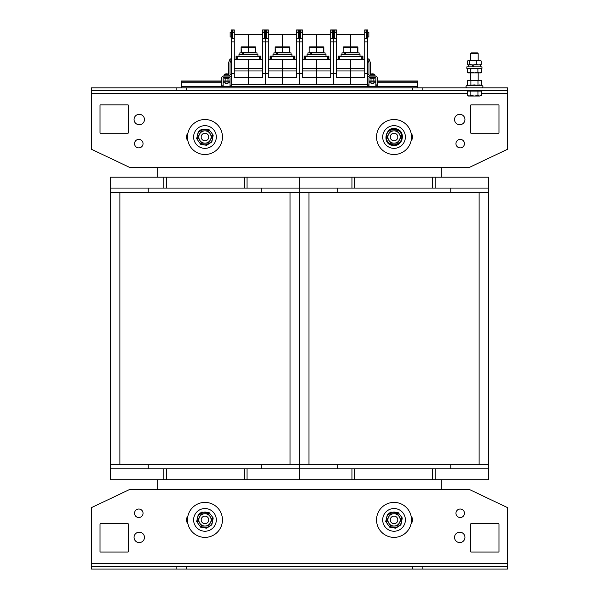 <?xml version="1.0" encoding="UTF-8"?>
<svg xmlns="http://www.w3.org/2000/svg" width="599" height="599" viewBox="0 0 599 599"><rect width="100%" height="100%" fill="white"/><g stroke="black" fill="none" stroke-linecap="round" stroke-linejoin="round"><path stroke-width="0.9" d="M441.306 489.638L441.306 479.709M441.306 177.192L441.306 167.263M157.694 167.263L157.694 177.192M157.694 479.709L157.694 489.638M110.426 192.316L110.426 188.064L163.841 188.064L163.841 177.192L166.672 177.192L166.672 188.064L247.035 188.064L247.035 177.192L299.5 177.192L299.5 479.709L247.035 479.709L247.035 468.837L261.688 468.837L261.688 464.584L148.238 464.584L148.238 468.837L110.426 468.837L110.426 192.316L299.5 192.316L299.5 177.192L351.965 177.192L351.965 188.064L435.159 188.064L435.159 177.192L354.803 177.192L354.803 188.064M166.672 177.192L247.035 177.192M244.197 177.192L244.197 188.064M148.238 188.064L148.238 192.316L261.688 192.316L261.688 188.064L351.965 188.064M163.841 188.064L166.672 188.064M110.426 188.064L110.426 177.192L163.841 177.192M247.035 188.064L261.688 188.064M148.238 468.837L163.841 468.837L163.841 479.709L244.197 479.709L244.197 468.837L247.035 468.837M244.197 479.709L247.035 479.709M261.688 468.837L299.5 468.837L299.5 479.709L351.965 479.709L351.965 468.837L435.159 468.837L435.159 479.709L432.328 479.709L432.328 468.837M166.672 479.709L166.672 468.837L244.197 468.837M163.841 468.837L166.672 468.837M110.426 468.837L110.426 479.709L163.841 479.709M435.159 188.064L488.574 188.064L488.574 468.837L450.762 468.837L450.762 464.584L337.312 464.584L337.312 468.837L299.5 468.837L299.5 464.584L110.426 464.584M354.803 177.192L351.965 177.192M432.328 177.192L432.328 188.064M488.574 188.064L488.574 177.192L435.159 177.192M337.312 188.064L337.312 192.316L450.762 192.316L450.762 188.064M432.328 479.709L351.965 479.709M354.803 479.709L354.803 468.837M488.574 468.837L488.574 479.709L435.159 479.709M435.159 468.837L450.762 468.837M337.312 468.837L351.965 468.837M488.574 464.584L299.5 464.584L299.5 192.316L488.574 192.316M186.529 566.212L186.529 569.05L176.128 569.05L176.128 566.212L507.48 566.212L507.48 569.05L186.529 569.05M412.471 569.05L412.471 566.212M176.128 566.212L91.52 566.212L91.52 569.05L176.128 569.05M507.48 566.212L507.48 507.6L469.668 489.638L129.332 489.638L91.52 507.6L91.52 566.212M464.944 537.378A5.196 5.196 0 0 1 457.142 541.885A5.196 5.196 0 0 1 457.142 532.878A5.196 5.196 0 0 1 464.944 537.378M464.465 513.276A4.253 4.253 0 0 1 458.085 516.959A4.253 4.253 0 0 1 458.085 509.592A4.253 4.253 0 0 1 464.465 513.276M411.034 515.776A6.619 6.619 0 0 1 411.034 524.005M498.503 523.676A0.472 0.472 0 0 1 498.974 524.147L498.974 551.559A0.472 0.472 0 0 1 498.503 552.031L471.084 552.031A0.472 0.472 0 0 1 470.612 551.559L470.612 524.147A0.472 0.472 0 0 1 471.084 523.676L498.503 523.676A0.472 0.472 0 0 1 498.974 524.147M100.026 524.147A0.472 0.472 0 0 1 100.497 523.676L127.916 523.676A0.472 0.472 0 0 1 128.388 524.147L128.388 551.559A0.472 0.472 0 0 1 127.916 552.031L100.497 552.031A0.472 0.472 0 0 1 100.026 551.559L100.026 524.147A0.472 0.472 0 0 1 100.497 523.676M187.966 524.005A6.619 6.619 0 0 1 187.966 515.776M134.535 513.276A4.253 4.253 0 0 1 140.915 509.592A4.253 4.253 0 0 1 140.915 516.959A4.253 4.253 0 0 1 134.535 513.276M134.056 537.378A5.196 5.196 0 0 1 141.858 532.878A5.196 5.196 0 0 1 141.858 541.885A5.196 5.196 0 0 1 134.056 537.378M422.872 566.212L422.872 569.05M412.471 90.689L412.471 87.851L422.872 87.851L422.872 90.689L91.52 90.689L91.52 87.851L412.471 87.851M186.529 87.851L186.529 90.689M422.872 90.689L507.48 90.689L507.48 87.851L422.872 87.851M91.52 90.689L91.52 149.301L129.332 167.263L469.668 167.263L507.48 149.301L507.48 90.689M134.056 119.523A5.196 5.196 0 0 1 141.858 115.023A5.196 5.196 0 0 1 141.858 124.03A5.196 5.196 0 0 1 134.056 119.523M134.535 143.633A4.253 4.253 0 0 1 140.915 139.949A4.253 4.253 0 0 1 140.915 147.317A4.253 4.253 0 0 1 134.535 143.633M187.966 141.132A6.619 6.619 0 0 1 187.966 132.896M100.497 133.233A0.472 0.472 0 0 1 100.026 132.761L100.026 105.342A0.472 0.472 0 0 1 100.497 104.87L127.916 104.87A0.472 0.472 0 0 1 128.388 105.342L128.388 132.761A0.472 0.472 0 0 1 127.916 133.233L100.497 133.233A0.472 0.472 0 0 1 100.026 132.761M498.974 132.761A0.472 0.472 0 0 1 498.503 133.233L471.084 133.233A0.472 0.472 0 0 1 470.612 132.761L470.612 105.342A0.472 0.472 0 0 1 471.084 104.87L498.503 104.87A0.472 0.472 0 0 1 498.974 105.342L498.974 132.761A0.472 0.472 0 0 1 498.503 133.233M411.034 132.896A6.619 6.619 0 0 1 411.034 141.132M464.465 143.633A4.253 4.253 0 0 1 458.085 147.317A4.253 4.253 0 0 1 458.085 139.949A4.253 4.253 0 0 1 464.465 143.633M464.944 119.523A5.196 5.196 0 0 1 457.142 124.03A5.196 5.196 0 0 1 457.142 115.023A5.196 5.196 0 0 1 464.944 119.523M176.128 90.689L176.128 87.851M100.026 105.342A0.472 0.472 0 0 1 100.497 104.87M127.916 104.87A0.472 0.472 0 0 1 128.388 105.342M128.388 132.761A0.472 0.472 0 0 1 127.916 133.233M471.084 133.233A0.472 0.472 0 0 1 470.612 132.761M470.612 105.342A0.472 0.472 0 0 1 471.084 104.87M498.503 104.87A0.472 0.472 0 0 1 498.974 105.342M470.612 524.147A0.472 0.472 0 0 1 471.084 523.676M471.084 552.031A0.472 0.472 0 0 1 470.612 551.559M498.974 551.559A0.472 0.472 0 0 1 498.503 552.031M127.916 523.676A0.472 0.472 0 0 1 128.388 524.147M128.388 551.559A0.472 0.472 0 0 1 127.916 552.031M100.497 552.031A0.472 0.472 0 0 1 100.026 551.559M332.587 38.119L330.7 38.119L330.7 77.511L316.519 77.511L316.519 84.781L333.531 84.781L333.531 73.595L330.7 73.595M330.7 38.119L330.7 32.473L332.587 32.473M332.587 32.032L330.7 32.032L330.7 32.473M330.7 32.032L330.7 30.092L332.587 30.092M366.618 38.119L364.731 38.119L364.731 73.595L367.569 73.595L367.569 84.781L333.531 84.781L333.531 29.95L330.7 30.092M332.587 29.95L332.587 38.755L333.531 38.755L333.531 29.95L330.7 29.95M328.903 59.256L328.903 56.044L325.968 56.418L325.968 54.531L307.062 54.531L307.062 56.418M330.7 34.585L316.519 34.585L316.519 46.872L309.638 46.872L309.406 47.343L323.864 47.343L323.864 52.353L323.393 52.832L323.864 52.353L309.406 52.353L309.638 52.832L309.166 52.353L309.166 47.343L309.638 46.872M330.7 70.974L316.519 70.974L316.519 84.781L299.5 84.781L299.5 29.95L302.338 29.95L300.443 29.95L300.443 38.755L298.557 38.755L298.557 29.95L296.662 30.092L298.557 30.092M330.7 68.713L316.519 68.713L316.519 77.511L302.338 77.511L302.338 38.119L300.443 38.119M330.7 59.256L316.519 59.256L316.519 70.974L302.338 70.974M334.482 38.553L336.368 38.553L336.368 73.595L333.531 73.595L333.531 41.923L330.7 41.923M328.701 56.418L328.701 59.256L328.701 56.418L304.337 56.418L304.337 59.256M323.393 52.832L323.393 46.872L316.519 46.872L316.751 52.353L316.519 52.832L316.279 52.353L316.519 34.585L302.338 34.585M311.225 54.531L310.484 52.832L310.993 52.832L311.772 54.531M323.864 52.353L323.864 47.343L323.393 46.872M309.166 47.343L309.166 52.353M307.961 54.531L307.961 52.832L325.07 52.832L325.07 54.531M300.443 32.473L302.338 32.473L302.338 38.119M302.338 32.473L302.338 32.032L300.443 32.032M300.443 30.092L302.338 30.092L302.338 32.032M304.135 59.256L304.135 56.044L307.062 56.044M302.338 59.256L316.519 59.256L316.519 68.713L302.338 68.713M296.662 70.974L282.481 70.974L282.481 84.781L299.5 84.781L299.5 73.595L302.338 73.595M298.557 38.119L296.662 38.119L296.662 73.595L299.5 73.595L299.5 41.923L302.338 41.923M296.662 41.923L299.5 41.923L299.5 29.95L300.443 29.95M296.662 38.119L296.662 32.473L298.557 32.473M298.557 32.032L296.662 32.032L296.662 32.473M296.662 32.032L296.662 30.092M299.5 29.95L296.662 29.95M296.662 73.595L296.662 77.511L282.481 77.511L282.481 84.781L265.469 84.781L265.469 29.95L268.3 29.95L266.413 29.95L266.413 38.755L264.518 38.755L264.518 29.95L262.632 29.95L264.518 30.092M294.865 59.256L294.865 56.044L291.938 56.044M296.662 34.585L282.481 34.585L282.481 46.872L275.607 46.872L275.136 47.343L275.607 46.872L275.368 47.343L289.834 47.343L289.362 46.872L282.481 46.872L282.721 52.353L275.136 52.353L275.607 52.832L275.136 52.353L275.136 47.343L275.607 52.832M296.662 68.713L282.481 68.713L282.481 77.511L268.3 77.511L268.3 38.119L266.413 38.119M296.662 59.256L282.481 59.256L282.481 70.974L268.3 70.974M294.663 59.256L294.663 56.418L270.299 56.418L270.299 59.256L270.299 56.418M277.187 54.531L276.453 52.832L276.955 52.832L277.741 54.531M289.362 52.832L289.362 46.872L289.834 47.343L289.834 52.353L289.362 52.832L289.834 52.353L282.721 52.353L282.481 52.832L282.249 52.353L282.481 34.585L268.3 34.585M275.136 47.343L275.136 52.353M273.032 56.418L273.032 54.531L291.938 54.531L291.938 56.418M273.93 54.531L273.93 52.832L291.039 52.832L291.039 54.531M266.413 32.473L268.3 32.473L268.3 38.119M268.3 32.473L268.3 32.032L266.413 32.032M266.413 30.092L268.3 30.092L268.3 32.032M270.097 59.256L270.097 56.044L273.032 56.044M268.3 59.256L282.481 59.256L282.481 68.713L268.3 68.713M262.632 70.974L248.45 70.974L248.45 84.781L265.469 84.781L265.469 73.595L268.3 73.595M264.518 38.119L262.632 38.119L262.632 73.595L265.469 73.595L265.469 41.923L268.3 41.923M364.731 38.119L364.731 32.473L366.618 32.473M366.618 32.032L364.731 32.032L364.731 32.473M364.731 32.032L364.731 30.092L366.618 30.092M367.569 73.595L367.569 29.95L364.731 30.092M366.618 29.95L366.618 38.755L367.569 38.755M364.731 73.595L364.731 77.511L350.55 77.511L350.55 84.781L350.55 70.974L350.55 77.511L336.368 77.511L336.368 73.595M367.569 32.301L368.849 32.301L368.849 36.996L367.569 36.996M362.934 59.256L362.934 56.044L360.006 56.044M364.731 34.585L350.55 34.585L350.55 46.872L343.676 46.872L343.437 47.343L357.903 47.343L357.903 52.353L357.431 52.832L357.903 52.353L343.437 52.353L343.676 52.832L343.197 52.353L343.197 47.343L343.676 46.872M364.731 70.974L350.55 70.974L350.55 68.713L350.55 70.974L336.368 70.974M364.731 68.713L350.55 68.713L350.55 59.256L350.55 68.713L336.368 68.713M364.731 59.256L336.368 59.256M367.569 41.923L364.731 41.923M367.569 29.95L364.731 29.95M362.732 59.256L362.732 56.418L338.368 56.418L338.368 59.256M357.431 52.832L357.431 46.872L350.55 46.872L350.789 52.353L350.55 52.832L350.31 52.353L350.55 34.585L336.368 34.585M345.256 54.531L344.522 52.832L345.024 52.832L345.81 54.531M357.431 46.872L357.903 47.343M343.197 47.343L343.197 52.353M341.093 56.418L341.093 54.531L360.006 54.531L360.006 56.418M341.992 54.531L341.992 52.832L359.108 52.832L359.108 54.531M334.482 29.95L336.368 29.95L334.482 29.95L334.482 38.755L333.531 38.755L333.531 41.923L336.368 41.923M336.368 38.553L336.368 38.119L334.482 38.119M334.482 32.473L336.368 32.473L336.368 38.119M336.368 32.473L336.368 32.032L334.482 32.032M334.482 30.092L336.368 30.092L336.368 32.032M338.165 59.256L338.165 56.044L341.093 56.044M262.632 38.119L262.632 32.473L264.518 32.473M264.518 32.032L262.632 32.032L262.632 32.473M262.632 32.032L262.632 30.092M262.632 41.923L265.469 41.923L265.469 29.95L262.632 29.95M262.632 73.595L262.632 77.511L248.45 77.511L248.45 84.781L231.431 84.781L231.431 29.95L234.269 29.95L232.382 29.95L232.382 38.755L231.431 38.755M260.835 59.256L260.835 56.044L257.907 56.044M262.632 34.585L248.45 34.585L248.45 46.872L241.569 46.872L241.337 47.343L255.803 47.343L255.803 52.353L255.324 52.832L255.803 52.353L241.097 52.353L241.569 52.832L241.097 47.343L241.569 46.872M262.632 68.713L248.45 68.713L248.45 77.511L234.269 77.511L234.269 38.119L232.382 38.119M262.632 59.256L248.45 59.256L248.45 70.974L234.269 70.974M260.632 56.418L260.632 59.256L260.632 56.418L236.268 56.418L236.268 59.256M255.803 52.353L255.803 47.343L255.324 46.872L248.45 46.872L248.69 52.353L248.45 52.832L248.211 52.353L248.45 34.585L234.269 34.585M243.157 54.531L242.415 52.832L242.924 52.832L243.711 54.531M255.324 52.832L255.324 46.872L255.803 47.343M241.097 47.343L241.097 52.353M236.066 59.256L236.066 56.044L238.994 56.418L238.994 54.531L257.907 54.531L257.907 56.418M239.892 54.531L239.892 52.832L257.008 52.832L257.008 54.531M232.382 32.473L234.269 32.473L234.269 38.119M234.269 32.473L234.269 32.032L232.382 32.032M232.382 30.092L234.269 30.092L234.269 32.032M231.431 36.996L230.151 36.996L230.151 32.301L231.431 32.301M234.269 59.256L248.45 59.256L248.45 68.713L234.269 68.713M231.431 73.595L234.269 73.595M231.431 41.923L234.269 41.923M373.851 81.943L373.851 83.358L371.021 83.358L371.021 81.943M371.021 83.358L373.851 83.358M372.196 73.842L372.001 73.842A4.725 4.702 25 0 0 371.073 74.021L371.058 74.021A4.725 4.702 25 0 1 372.001 73.842L372.675 73.842M367.569 75.616L368.984 73.729L368.984 62.858L367.921 60.229L369.239 59.698L370.407 62.581L370.317 74.313L374.525 74.298A4.725 4.725 0 0 0 373.828 74.021L373.813 74.021A4.725 4.702 -25 0 0 372.87 73.842A4.725 4.702 -25 0 1 373.813 74.021L373.731 74.066M375.086 76.08L369.785 76.08L369.823 75.115L375.049 75.115L375.086 76.095M377.303 85.822L375.887 85.822L377.303 85.822L377.303 77.982A1.894 1.894 0 0 0 375.416 76.095L369.456 76.095A1.894 1.894 0 0 0 367.569 77.982M367.569 59.353L368.879 58.822L367.569 59.353L367.921 60.229M367.569 84.781L367.569 85.822L368.984 85.822L368.984 77.982A0.472 0.472 0 0 1 369.456 77.511L375.416 77.511A0.472 0.472 0 0 1 375.887 77.982L375.887 85.822M369.845 74.95L368.984 76.155M368.984 85.822L367.569 85.822M369.239 59.698L368.879 58.822M374.285 78.267L374.285 77.511L374.285 78.267L370.586 78.267L370.586 77.511M227.979 81.943L227.979 83.366L225.149 83.366L225.149 81.943M225.149 83.366L227.979 83.366M227.74 74.306L228.653 74.306A4.725 4.725 0 0 0 227.957 74.021L227.927 74.029A4.725 4.702 -25 0 0 226.999 73.849L226.999 73.849A4.725 4.702 -25 0 1 227.942 74.029L227.927 74.021A4.725 4.702 -25 0 0 226.999 73.842L226.999 73.842A4.725 4.702 -25 0 1 227.942 74.021A4.725 4.725 0 0 1 228.653 74.306L225.389 74.306M226.325 73.849L226.13 73.849A4.725 4.702 25 0 0 225.202 74.029L225.187 74.029A4.725 4.702 25 0 1 226.13 73.849L226.804 73.849M226.325 73.842L226.13 73.842A4.725 4.702 25 0 0 225.202 74.021L225.187 74.021A4.725 4.702 25 0 1 226.13 73.842L226.804 73.842M224.498 74.298L223.951 75.122L229.177 75.122L229.215 76.095M229.177 75.122L228.631 74.298M223.921 76.08L224.475 74.298A4.725 4.725 0 0 1 225.172 74.029L225.202 74.021A4.725 4.725 0 0 0 224.475 74.298M230.016 76.155L229.155 74.942L229.207 76.08M231.431 84.781L231.431 85.822L230.016 85.822L230.016 77.982A0.472 0.472 0 0 0 229.544 77.511L223.584 77.511A0.472 0.472 0 0 0 223.113 77.982L223.113 85.822L221.697 85.822L221.697 77.982A1.894 1.894 0 0 1 223.584 76.095L229.544 76.095A1.894 1.894 0 0 1 231.431 77.982M231.079 60.229L231.431 59.353L230.121 58.822L229.761 59.698L231.079 60.229L230.016 62.858L230.016 73.729L231.431 75.616M230.121 58.822L231.431 59.353M224.715 77.511L224.715 78.267L228.414 78.267L228.414 77.511M228.698 74.328L228.593 62.581L229.761 59.698M221.697 81L181.325 81L181.325 87.851M417.675 87.851L417.675 81L377.303 81M375.887 81L368.984 81M230.016 81L223.113 81M417.675 81.943L377.303 81.943M375.887 81.943L368.984 81.943M230.016 81.943L223.113 81.943M221.697 81.943L181.325 81.943M396.628 134.258A3.781 3.781 0 0 0 390.361 136.145A3.781 3.781 0 0 0 395.123 140.638A3.781 3.781 0 0 0 396.628 134.258M376.546 137.014A17.491 17.491 0 0 0 402.783 152.161A17.491 17.491 0 0 0 402.783 121.867A17.491 17.491 0 0 0 376.546 137.014M403.928 142.569A11.344 11.344 0 0 1 384.281 142.802A11.344 11.344 0 0 1 393.902 125.67A11.344 11.344 0 0 1 403.928 142.569M397.362 138.818A3.781 3.781 0 0 0 393.94 133.233A3.781 3.781 0 0 0 390.81 138.99A3.781 3.781 0 0 0 397.362 138.818M394.194 143.154A6.147 6.147 0 0 0 399.278 133.809A6.147 6.147 0 0 0 388.639 134.079A6.147 6.147 0 0 0 394.194 143.154L390.645 143.243L386.947 137.193L390.338 130.964L397.429 130.784L401.128 136.834L397.743 143.064L394.194 143.154M207.553 134.258A3.781 3.781 0 0 0 201.279 136.145A3.781 3.781 0 0 0 206.049 140.638A3.781 3.781 0 0 0 207.553 134.258M208.287 138.818A3.781 3.781 0 0 0 204.865 133.233A3.781 3.781 0 0 0 201.736 138.99A3.781 3.781 0 0 0 208.287 138.818M205.12 143.154A6.147 6.147 0 0 0 210.204 133.809A6.147 6.147 0 0 0 199.564 134.079A6.147 6.147 0 0 0 205.12 143.154L201.571 143.243L197.872 137.193L201.257 130.964L208.355 130.784L212.053 136.834L208.662 143.064L205.12 143.154M201.571 143.243L199.722 140.218M214.854 142.569A11.344 11.344 0 0 1 195.207 142.802A11.344 11.344 0 0 1 204.828 125.67A11.344 11.344 0 0 1 214.854 142.569M187.472 137.014A17.491 17.491 0 0 0 213.708 152.161A17.491 17.491 0 0 0 213.708 121.867A17.491 17.491 0 0 0 187.472 137.014M396.628 517.139A3.781 3.781 0 0 0 390.361 519.019A3.781 3.781 0 0 0 395.123 523.511A3.781 3.781 0 0 0 396.628 517.139M397.362 521.699A3.781 3.781 0 0 0 393.94 516.113A3.781 3.781 0 0 0 390.81 521.864A3.781 3.781 0 0 0 397.362 521.699M394.194 526.034A6.147 6.147 0 0 0 399.278 516.682A6.147 6.147 0 0 0 388.639 516.952A6.147 6.147 0 0 0 394.194 526.034L390.645 526.124L386.947 520.074L390.338 513.837L397.429 513.657L401.128 519.707L397.743 525.944L394.194 526.034M403.928 525.45A11.344 11.344 0 0 1 384.281 525.675A11.344 11.344 0 0 1 393.902 508.544A11.344 11.344 0 0 1 403.928 525.45M376.546 519.887A17.491 17.491 0 0 0 402.783 535.034A17.491 17.491 0 0 0 402.783 504.747A17.491 17.491 0 0 0 376.546 519.887M207.553 517.139A3.781 3.781 0 0 0 201.279 519.019A3.781 3.781 0 0 0 206.049 523.511A3.781 3.781 0 0 0 207.553 517.139M208.287 521.699A3.781 3.781 0 0 0 204.865 516.113A3.781 3.781 0 0 0 201.736 521.864A3.781 3.781 0 0 0 208.287 521.699M205.12 526.034A6.147 6.147 0 0 0 210.204 516.682A6.147 6.147 0 0 0 199.564 516.952A6.147 6.147 0 0 0 205.12 526.034L201.571 526.124L197.872 520.074L201.257 513.837L208.355 513.657L212.053 519.707L208.662 525.944L205.12 526.034M214.854 525.45A11.344 11.344 0 0 1 195.207 525.675A11.344 11.344 0 0 1 204.828 508.544A11.344 11.344 0 0 1 214.854 525.45M187.472 519.887A17.491 17.491 0 0 0 213.708 535.034A17.491 17.491 0 0 0 213.708 504.747A17.491 17.491 0 0 0 187.472 519.887M470.612 53.603L478.174 53.603L477.448 52.877L471.338 52.877L470.612 53.603L470.612 60.439M470.612 80.288L470.612 72.921M469.069 96.035L470.844 95.481L474.393 96.035L468.246 96.035L467.302 95.481L469.069 96.035M477.942 95.481L479.717 96.035L474.393 96.035L477.942 95.481L477.942 91.07L481.491 91.07L481.491 95.481L479.717 96.035L481.491 95.481M470.844 95.481L470.844 91.07L467.302 91.07L467.302 95.481M470.844 91.07L477.942 91.07M468.867 91.07L468.867 90.689M480.54 72.921L468.246 72.921L467.302 72.367L469.047 72.921L470.792 72.367L474.341 72.921L477.89 72.367L479.687 72.921L481.491 72.367L480.54 72.921M480.54 68.376L481.491 68.93L479.687 68.376L477.89 68.93L474.341 68.376L470.792 68.93L469.047 68.376L467.302 68.93L468.246 68.376M470.792 72.367L470.792 68.93M467.302 72.367L467.302 68.93M477.89 72.367L477.89 68.93M481.491 72.367L481.491 68.93M468.021 60.574L480.772 60.574M480.772 64.842L468.246 64.977L468.388 66.863M480.316 60.439L481.259 60.986L478.773 60.439L476.28 60.986L472.851 60.439L469.414 60.986L468.47 60.439L467.527 60.986L467.527 64.43L468.47 64.977L469.414 64.43L472.851 64.977L476.28 64.43L478.773 64.977L481.259 64.43L480.316 64.977M468.47 60.439L467.527 60.986M467.527 64.43L468.47 64.977M481.259 60.986L481.259 64.43M469.414 60.986L469.414 64.43M476.28 60.986L476.28 64.43M476.811 68.376L481.955 68.376L481.955 66.863L466.831 66.863L466.831 68.376L476.811 68.376M472.341 64.977L473.375 66.863M473.053 66.863L472.005 64.977M472.851 64.977L473.802 66.863M468.246 80.288L481.491 80.543L468.246 80.288M467.302 85.358L482.202 85.694L479.739 84.916L477.987 85.358L474.438 84.916L467.302 85.358L467.302 80.543M470.889 85.358L470.889 80.543M477.987 85.358L477.987 80.543M481.491 85.358L481.491 80.543M290.043 192.316L290.043 464.584M119.882 192.316L119.882 464.584M479.118 192.316L479.118 464.584M308.957 192.316L308.957 464.584M507.48 563.374L91.52 563.374M91.52 93.526L467.302 93.526M481.491 93.526L507.48 93.526M330.7 38.553L332.587 38.553M334.482 33.492L332.587 33.492M327.75 59.256L327.75 56.418M305.28 59.256L305.28 56.418M300.443 38.553L302.338 38.553M298.557 33.492L300.443 33.492M296.662 38.553L298.557 38.553M293.72 59.256L293.72 56.418M271.25 59.256L271.25 56.418M266.413 38.553L268.3 38.553M264.518 33.492L266.413 33.492M364.731 38.553L366.618 38.553M367.569 33.492L366.618 33.492M361.789 59.256L361.789 56.418M339.311 59.256L339.311 56.418M262.632 38.553L264.518 38.553M259.689 59.256L259.689 56.418M237.211 59.256L237.211 56.418M232.382 38.553L234.269 38.553M231.431 33.492L232.382 33.492M368.984 84.878L367.569 84.878M377.303 84.878L375.887 84.878M417.675 82.894L377.303 82.894M375.887 82.894L373.851 82.894M371.021 82.894L368.984 82.894M230.016 82.894L227.979 82.894M225.149 82.894L223.113 82.894M221.697 82.894L181.325 82.894M417.675 86.338L181.325 86.338M397.766 130.155A7.809 7.809 0 0 0 386.235 137.208A7.809 7.809 0 0 0 398.11 143.67A7.809 7.809 0 0 0 397.766 130.155M208.692 130.155A7.809 7.809 0 0 0 197.161 137.208A7.809 7.809 0 0 0 209.036 143.67A7.809 7.809 0 0 0 208.692 130.155M397.766 513.036A7.809 7.809 0 0 0 386.235 520.089A7.809 7.809 0 0 0 398.11 526.551A7.809 7.809 0 0 0 397.766 513.036M208.692 513.036A7.809 7.809 0 0 0 197.161 520.089A7.809 7.809 0 0 0 209.036 526.551A7.809 7.809 0 0 0 208.692 513.036M311.458 53.304L310.986 52.832M277.427 53.304L276.955 52.832M345.496 53.304L345.017 52.832M243.389 53.304L242.917 52.832M371.021 78.267L371.021 81M373.851 78.267L373.851 81M372.623 74.021L372.249 74.021M374.525 74.298L375.049 75.115M371.043 74.021A4.725 4.725 0 0 0 370.347 74.298L369.823 75.115M225.149 78.267L225.149 81M227.979 78.267L227.979 81M223.951 75.122L223.914 76.095M398.08 129.579C385.921 122.802 380.155 145.684 394.075 145.475C403.105 145.849 405.224 132.297 398.08 129.579M209.006 129.579L201.571 129.264L198.254 131.855L196.659 138.639L200.687 144.314L206.588 145.317L211.829 141.956L213.214 135.134L209.006 129.579M398.08 512.459L390.645 512.138L387.328 514.736L385.734 521.512L389.762 527.195L395.662 528.198L400.903 524.836L402.288 518.008L398.08 512.459M209.006 512.459L201.571 512.138L198.254 514.736L196.659 521.512L200.687 527.195L206.588 528.198L211.829 524.836L213.214 518.008L209.006 512.459M478.174 80.288L478.174 72.921M478.174 60.439L478.174 53.603M479.926 91.07L479.926 90.689M480.398 66.863L480.398 64.977M482.202 85.694C483.288 86.286 483.131 87.005 481.723 87.851M466.591 85.694C465.618 86.66 465.775 87.387 467.07 87.851"/></g></svg>
